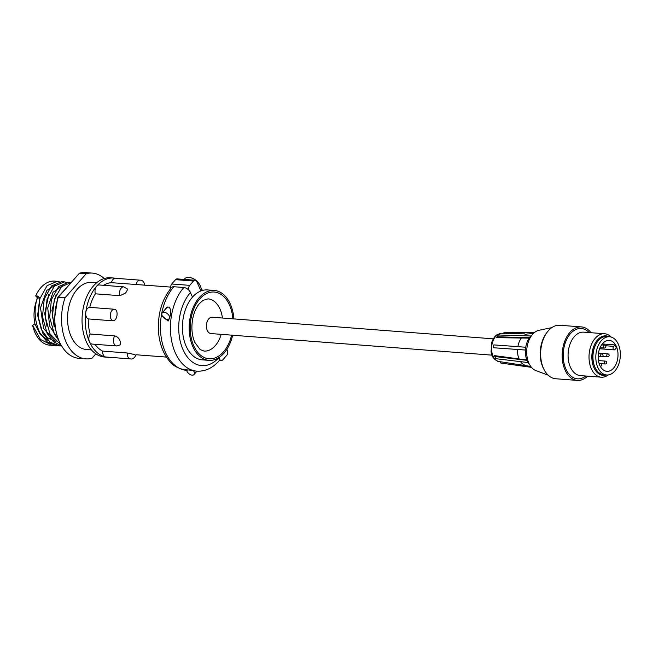 <?xml version="1.0" encoding="UTF-8"?>
<svg xmlns="http://www.w3.org/2000/svg" width="653" height="653" viewBox="0 0 653 653"><rect width="100%" height="100%" fill="white"/><g stroke="black" fill="none" stroke-linecap="round" stroke-linejoin="round"><path stroke-width="0.98" d="M581.407 326.908L559.858 325.251A26.83 17.1 94.4 0 0 540.749 350.694A26.83 17.1 94.4 0 0 555.752 378.756L577.301 380.413A26.83 17.1 -85.6 0 1 562.298 352.351A26.83 17.1 -85.6 0 1 581.407 326.908A26.83 17.1 -85.6 0 1 590.981 332.704M544.031 369.5A25.238 16.088 -85.6 0 1 546.871 332.614M608.286 374.928A21.786 13.884 -85.6 0 1 601.282 377.197A21.786 13.884 -85.6 0 1 589.112 354.408A21.786 13.884 -85.6 0 1 604.621 333.756A21.786 13.884 -85.6 0 1 611.2 337.062M609.078 336.728A19.786 12.611 94.4 0 0 591.92 354.628A19.786 12.611 94.4 0 0 606.139 374.944M589.128 332.565A25.238 16.088 94.4 0 0 568.33 336.499A25.238 16.088 94.4 0 0 565.841 368.937A25.238 16.088 94.4 0 0 585.79 376.006M601.282 377.197L580.337 375.581A21.786 13.884 -85.6 0 1 568.167 352.8A21.786 13.884 -85.6 0 1 583.676 332.148L604.621 333.756M587.643 376.144A26.83 17.1 -85.6 0 1 577.301 380.413M594.214 365.337A18.227 11.623 -85.6 0 1 595.822 344.392M548.12 375.149L535.95 370.618A20.57 13.109 -85.6 0 1 526.775 349.624A20.57 13.109 -85.6 0 1 539.052 330.271L551.777 327.659M493.276 338.842L212.241 317.244A8.179 5.216 94.4 0 0 206.413 324.998A8.179 5.216 94.4 0 0 210.984 333.561L492.027 355.159M527.208 360.04L494.566 355.632L494.835 356.522L526.963 360.334A17.533 11.174 -85.6 0 1 525.445 350.032L493.366 347.731L493.513 346.335L493.839 344.89L525.747 347.241A17.533 11.174 -85.6 0 1 529.436 337.764A17.533 11.174 -85.6 0 1 530.146 336.834A17.533 11.174 -85.6 0 1 530.905 335.985A17.533 11.174 -85.6 0 1 532.162 334.85M529.436 337.764L497.006 336.752L498.468 334.981L530.905 335.985M531.477 367.353L500.875 363.06L500.076 361.697L530.75 366.439M500.875 363.06L531.444 367.321M529.844 365.035A17.533 11.174 -85.6 0 1 527.999 362.505A17.533 11.174 -85.6 0 1 527.444 361.452A17.533 11.174 -85.6 0 1 526.963 360.334M527.999 362.505L526.93 360.374M529.412 337.715L530.881 335.944M525.445 350.032A17.533 11.174 -85.6 0 1 525.559 348.629A17.533 11.174 -85.6 0 1 525.747 347.241M525.404 350.024L525.714 347.241M534.178 332.769L504.247 332.312L503.161 333.536L524.432 333.854M497.006 336.752L496.533 337.683L529.607 338.123M493.366 347.731L525.738 350.073M493.529 347.682L493.839 344.89M527.967 362.537L495.872 358.693L494.835 356.522M525.045 365.182A15.803 10.073 -85.6 0 1 520.514 361.648M518.89 358.546A15.803 10.073 -85.6 0 1 517.56 349.51M517.878 346.661A15.803 10.073 -85.6 0 1 521.102 338.409M523.575 335.724A15.803 10.073 -85.6 0 1 527.951 333.928L533.297 333.593M615.004 349.469L616.285 348.016A15.517 9.893 -85.6 0 0 615.657 346.384A15.517 9.893 -85.6 0 0 614.897 344.906L613.616 346.359A1.967 1.249 94.4 0 0 613.085 348.498A1.967 1.249 94.4 0 0 614.155 349.877A1.967 1.249 94.4 0 0 615.004 349.469M602.303 343.935L614.897 344.906M616.375 346.441A15.517 9.893 -85.6 0 1 616.53 363.06A15.517 9.893 -85.6 0 1 606.89 371.345A15.517 9.893 -85.6 0 1 598.221 355.11A15.517 9.893 -85.6 0 1 609.273 340.393A15.517 9.893 -85.6 0 1 616.375 346.441M618.326 344.221A19.166 12.219 -85.6 0 1 618.522 364.749A19.166 12.219 -85.6 0 1 606.613 374.977A19.166 12.219 -85.6 0 1 595.903 354.93A19.166 12.219 -85.6 0 1 609.551 336.76A19.166 12.219 -85.6 0 1 618.326 344.221M606.613 374.977L603.739 374.757A19.166 12.219 -85.6 0 1 593.03 354.71A19.166 12.219 -85.6 0 1 606.678 336.54L609.551 336.76M107.655 357.264L104.423 357.011A39.735 25.328 -85.6 0 1 82.221 315.456A39.735 25.328 -85.6 0 1 110.512 277.778L113.744 278.031A39.735 25.328 94.4 0 0 96.693 286.177A39.735 25.328 94.4 0 0 85.78 312.469A39.735 25.328 94.4 0 0 89.469 341.788A5.893 3.755 94.4 0 0 92.171 344.082L116.74 345.968A5.893 3.755 -85.6 0 1 113.581 342.196A5.893 3.755 -85.6 0 1 114.74 335.911L90.171 334.018A5.893 3.755 94.4 0 0 89.469 341.788A39.735 25.328 -85.6 0 0 105.598 356.971A5.893 3.755 94.4 0 0 105.9 357.011L130.478 358.905A5.893 3.755 -85.6 0 1 127.164 352.987L102.594 351.094A5.893 3.755 94.4 0 0 105.598 356.971A39.735 25.328 -85.6 0 0 107.655 357.264A39.735 25.328 -85.6 0 0 109.573 357.297M115.646 278.292A39.735 25.328 94.4 0 0 113.744 278.031M95.387 293.817L119.956 295.703A5.893 3.755 -85.6 0 1 120.258 289.687A5.893 3.755 -85.6 0 1 123.792 286.855L99.215 284.969A5.893 3.755 94.4 0 0 96.693 286.177A5.893 3.755 94.4 0 0 95.387 293.817A35.058 22.349 94.4 0 0 89.771 307.351A5.893 3.755 94.4 0 0 85.78 312.469A5.893 3.755 94.4 0 0 88.269 318.925A35.058 22.349 94.4 0 0 90.171 334.018M115.801 278.325A5.893 3.755 94.4 0 0 115.499 278.276A5.893 3.755 94.4 0 0 111.475 282.667A35.058 22.349 94.4 0 0 103.615 285.304M102.594 351.094A35.058 22.349 -85.6 0 1 94.979 344.302M111.475 282.667L170.686 287.091M119.956 295.703L125.637 293.009L127.8 289.255L123.792 286.855M89.771 307.351L114.348 309.244C118.805 309.408 117.491 321.096 112.847 320.811A5.893 3.755 -85.6 0 1 110.357 314.354A5.893 3.755 -85.6 0 1 114.348 309.244M88.269 318.925L112.847 320.811M116.74 345.968L120.438 344.808L120.128 341.111C119.058 338.27 117.262 336.532 114.74 335.911M134.502 354.506L127.164 352.987M186.774 370.373C177.869 368.545 171.91 365.215 168.882 360.399C163.168 353.257 159.756 344.237 158.638 333.34C157.251 315.113 161.552 299.833 171.527 287.516A5.893 3.461 41.3 0 1 173.869 286.74L183.852 287.508A5.893 3.461 41.3 0 1 190.456 292.52L192.496 297.115A35.058 22.349 94.4 0 0 186.129 346.188A35.058 22.349 94.4 0 0 202.177 359.836L208.927 360.358A35.058 22.349 -85.6 0 1 192.88 346.702A35.058 22.349 -85.6 0 1 192.521 309.155A35.058 22.349 -85.6 0 1 214.298 290.446A35.058 22.349 -85.6 0 1 233.905 318.909M163.642 311.261L166.784 307.318L169.086 307.024L170.311 309.04L170.376 315.472L168.123 321.031L162.344 315.987M186.611 370.324L185.126 369.778M187.207 370.398C180.603 369.157 190.537 369.916 195.108 371.002L196.757 371.141C205.058 371.622 212.527 368.17 219.171 360.783A5.893 3.461 -138.7 0 0 219.31 357.338M232.656 335.226A35.058 22.349 -85.6 0 1 208.927 360.358M214.298 290.446L207.548 289.924A35.058 22.349 94.4 0 0 192.496 297.115M188.905 290.242A3.738 2.383 -85.6 0 1 189.721 285.361L193.517 281.043A3.738 2.383 -85.6 0 1 195.125 280.276A3.738 2.383 -85.6 0 1 196.831 281.729L200.936 290.944M226.901 349.265L227.326 350.22A3.738 2.383 -85.6 0 1 226.648 355.452L222.853 359.77A3.738 2.383 -85.6 0 1 221.245 360.538A3.738 2.383 -85.6 0 1 219.71 359.428M170.808 288.357A3.738 2.383 -85.6 0 1 171.763 283.973L175.559 279.664A3.738 2.383 -85.6 0 1 177.167 278.896L195.125 280.276M200.993 290.928A10.285 6.04 -138.7 0 0 200.618 286.61A10.285 6.04 -138.7 0 0 190.382 277.607A10.285 6.04 -138.7 0 0 184.783 278.717L184.154 279.427M189.346 279.827A10.285 6.04 -138.7 0 0 185.142 279.508M221.187 334.344A26.177 16.684 -85.6 0 1 204.005 351.069L200.144 349.543L194.79 342.343C191.68 335.013 191.084 326.704 192.986 317.423C194.308 311.881 196.341 307.408 199.075 304.004L202.863 300.437L208.021 298.87A26.177 16.684 -85.6 0 1 222.444 318.027M193.549 370.79A4.677 2.751 41.3 0 1 193.998 374.544A4.677 2.751 41.3 0 1 189.558 374.185A4.677 2.751 41.3 0 1 186.538 369.655M169.494 318.697A4.677 2.751 41.3 0 1 169.274 319.007A4.677 2.751 41.3 0 1 163.952 317.987A4.677 2.751 41.3 0 1 162.254 312.836A4.677 2.751 41.3 0 1 164.115 312.224A4.677 2.751 41.3 0 1 168.205 314.468A4.677 2.751 41.3 0 1 169.649 318.297M86.188 273.721L65.047 297.76L58.297 297.237L79.429 273.199L86.188 273.721A43.008 27.41 -85.6 0 1 92.375 273.101A43.008 27.41 -85.6 0 1 104.202 278.521M58.297 297.237A43.008 27.41 94.4 0 0 79.037 358.342L85.788 358.864A43.008 27.41 -85.6 0 0 91.983 358.244L95.836 353.869M85.788 358.864A43.008 27.41 -85.6 0 1 65.047 297.76M91.469 349.926L86.506 349.543A33.654 21.451 -85.6 0 1 67.692 314.338A33.654 21.451 -85.6 0 1 91.665 282.423L96.628 282.806M92.375 273.101L85.625 272.587A43.008 27.41 94.4 0 0 79.429 273.199M55.538 285.059L46.828 290.381L40.51 307.792L43.588 328.516L55.481 341.209M67.618 286.643L57.791 297.254L54.819 316.819M48.91 294.217L44.706 313.53L46.967 326.288M62.99 281.867L61.586 281.663L51.53 285.941L44.249 298.984L42.478 316.721L47.171 333.593L53.53 341.764L61.586 345.919L59.472 345.919L50.134 342.221L42.796 333.259L38.094 316.403L39.866 298.666L47.138 285.622L57.211 281.329L60.753 282.235M60.819 294.372L69.847 284.104M55.987 281.304A32.111 20.472 -85.6 0 0 54.623 281.125A32.111 20.472 -85.6 0 0 35.654 295.923L37.58 297.931L39.768 298.094L37.85 296.087C33.63 308.738 34.34 321.056 39.988 333.046L47.334 342.001L56.68 345.706L58.076 345.747M50.934 345.2A32.111 20.472 -85.6 0 1 49.701 345.168A32.111 20.472 -85.6 0 1 32.65 325.357L34.919 323.937C33.123 314.909 34.005 306.241 37.58 297.931M35.654 295.923L37.85 296.087M70.165 282.414L68.777 282.218L58.697 286.512L51.424 299.564L49.661 317.276L54.354 334.148L58.925 340.613M56.468 332.989L52.379 316.33L54.395 299.221L61.545 286.675L71.332 282.414L68.777 282.218M61.072 345.021L49.971 333.814L45.277 316.95L47.049 299.221L54.321 286.169L64.394 281.876L67.936 282.79M32.65 325.357L40.445 339.438L52.289 345.364L55.913 345.241M34.919 323.937L40.29 334.507L48.298 340.654M62.721 285.606L53.007 292.299L47.742 307.906L49.604 326.027L58.427 339.348M39.768 298.094L37.654 315.415L41.286 329.381L47.359 337.691L56.24 341.894M56.101 294.748L51.954 310.306L54.15 326.843M500.076 361.786L499.186 361.664A14.129 9.003 -85.6 0 1 491.644 346.923A14.129 9.003 -85.6 0 1 501.349 333.503L503.161 333.536M604.539 345.135A1.453 1.453 0 0 1 605.519 347.535A1.453 1.453 0 0 1 604.319 348.025A1.453 0.922 -85.6 0 1 603.511 346.506A1.453 0.922 -85.6 0 1 604.539 345.135L601.576 344.906M599.47 364.521A1.453 0.922 -85.6 0 1 600.458 363.427L599.054 363.321M605.429 361.101A1.453 1.453 0 0 1 606.408 363.509A1.453 1.453 0 0 1 605.209 363.99A1.453 0.922 -85.6 0 1 604.4 362.48A1.453 0.922 -85.6 0 1 605.429 361.101L598.426 360.562M607.829 353.844A1.453 1.453 0 0 1 608.808 356.244A1.453 1.453 0 0 1 607.608 356.734A1.453 0.922 -85.6 0 1 606.792 355.216A1.453 0.922 -85.6 0 1 607.829 353.844L598.458 353.118M601.691 353.926A1.453 1.453 0 0 1 602.67 356.326A1.453 1.453 0 0 1 601.47 356.816A1.453 0.922 -85.6 0 1 600.662 355.297A1.453 0.922 -85.6 0 1 601.691 353.926L598.377 353.673M605.617 345.747L613.616 346.359M136.044 284.561A5.893 3.755 -85.6 0 1 140.069 280.17C142.501 280.031 144.166 281.916 145.064 285.818M173.869 286.74A46.747 29.793 94.4 0 0 161.209 337.568A46.747 29.793 94.4 0 0 186.619 370.365M183.852 287.508A46.747 29.793 94.4 0 0 171.217 338.45A46.747 29.793 94.4 0 0 196.757 371.141M190.456 292.52A40.853 26.038 94.4 0 0 182.946 349.502A40.853 26.038 94.4 0 0 218.992 357.558M189.721 285.361L171.763 283.973M193.517 281.043L175.559 279.664M232.868 318.827A33.466 21.337 94.4 0 0 204.16 294.976A33.466 21.337 94.4 0 0 193.729 345.739A33.466 21.337 94.4 0 0 213.931 358.277A33.466 21.337 94.4 0 0 231.611 335.144M499.186 361.664C494.305 360.113 491.595 356.742 491.056 351.543L491.815 342.115C494.321 335.715 497.357 334.605 497.317 334.614L501.349 333.503M604.319 348.025L600.385 347.723M599.878 348.065A1.453 1.453 0 0 0 600.727 346.302M600.295 366.317A1.453 1.453 0 0 0 601.691 364.325A1.453 1.453 0 0 0 600.458 363.427M605.209 363.99L601.176 363.68M607.608 356.734L602.646 356.35M601.47 356.816L598.148 356.562M599.601 348.759L614.155 349.877M115.499 278.276L140.069 280.17M135.873 354.742L166.45 357.093M221.245 360.538L219.432 360.399M203.687 290.152L201.181 289.956M200.618 286.61A14.774 14.774 0 0 0 190.382 277.607M193.998 374.544L196.977 371.157M162.254 312.836L167.397 306.983M130.478 358.905C132.624 359.436 134.502 358.048 136.126 354.734M56.672 345.698L59.472 345.919M54.623 281.125L57.211 281.329M49.701 345.168L52.289 345.364M61.594 281.663L64.394 281.876"/></g></svg>
